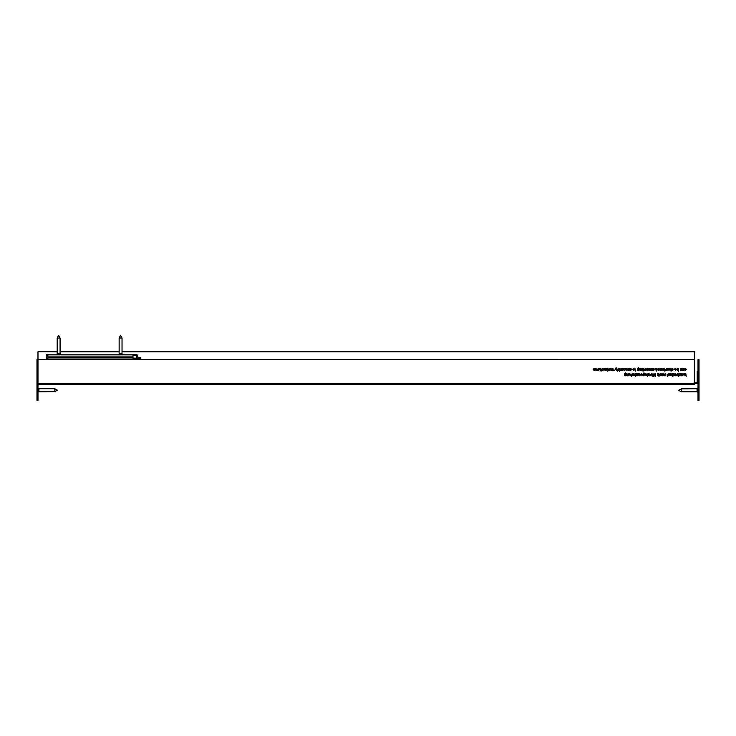<?xml version="1.0" encoding="UTF-8"?>
<svg xmlns="http://www.w3.org/2000/svg" width="736" height="736" viewBox="0 0 736 736"><rect width="100%" height="100%" fill="white"/><g stroke="black" fill="none" stroke-linecap="round" stroke-linejoin="round"><path stroke-width="1.1" d="M672.474 373.658L672.851 376.547L672.474 375.02L671.186 375.774L671.996 374.983L671.149 373.658L672.262 374.725L672.474 373.658M678.932 373.658L680.745 373.658L679.484 375.48L680.634 375.774L678.969 375.774L680.285 373.952L678.932 373.658M635.38 373.658L635.748 376.547L635.38 373.658M647.349 373.952L648.168 375.434L647.533 376.501L647.349 373.952M643.908 372.839L644.745 373.511L643.908 373.18L643.338 373.916L643.899 373.658L644.782 374.725L643.917 375.811L642.96 375.774L642.96 373.971L643.908 372.839M682.493 373.658L684.176 374.136L684.195 375.774L683.404 373.952L682.493 375.774L682.493 373.658M658.84 368.681L657.929 368.975L658.849 368.35L659.842 369.426L658.867 370.53L657.92 369.444L659.474 369.352L658.84 368.681M640.9 368.386L641.268 370.493L640.256 370.53L639.584 370.024L639.566 368.386L640.357 370.199L640.9 368.386M635.076 368.681L635.895 370.162L635.269 371.22L635.076 368.681M645.352 368.386L645.72 370.493L644.607 370.438L645.288 369.932L645.352 368.386M674.967 373.658L676.522 374.219L675.114 374.992L676.485 375.176L675.528 375.811L674.728 375.342L674.967 373.658M652.722 368.386L654.286 368.948L652.878 369.72L654.249 369.904L653.292 370.53L652.482 370.07L652.722 368.386M649.124 368.681L648.241 369.122L649.106 368.35L650.054 369.435L649.106 370.53L648.278 369.868L649.106 370.199L649.686 369.444L649.124 368.681M663.292 368.681L662.372 368.975L663.292 368.35L664.295 369.426L663.311 370.53L662.363 369.444L663.918 369.352L663.292 368.681M616.878 368.386L617.256 371.275L616.878 368.386M629.814 368.386L631.378 368.948L629.97 369.72L631.341 369.904L630.384 370.53L629.574 370.07L629.814 368.386M626.272 368.35L627.146 369.049L625.812 368.984L627.109 369.923L626.364 370.53L625.554 369.941L626.704 369.849L625.444 369.021L626.272 368.35M607.54 368.681L608.359 370.162L607.724 371.22L607.54 368.681M596.905 368.386L597.273 370.493L596.261 370.53L595.59 370.024L595.562 368.386L596.362 370.199L596.905 368.386M600.861 368.681L601.68 370.162L601.054 371.22L600.861 368.681M600.015 368.386L600.383 370.493L600.015 368.386M622.435 368.386L622.803 370.493L620.632 370.53L619.988 369.831L619.988 368.386L620.724 370.199L621.58 368.386L621.938 370.199L622.435 368.386M651.572 373.621L652.538 374.716L651.572 375.811L650.615 374.744L651.572 373.621M667.101 373.952L667.92 375.434L667.294 376.501L667.101 373.952M661.848 373.658L663.403 374.219L661.995 374.992L663.366 375.176L662.409 375.811L661.6 375.342L661.848 373.658M638.747 373.658L640.311 374.219L638.903 374.992L640.274 375.176L639.317 375.811L638.508 375.342L638.747 373.658M604.017 368.386L605.7 368.865L605.719 370.493L604.928 368.681L604.017 370.493L604.017 368.386M612.021 368.386L612.398 370.493L611.377 370.53L610.705 370.024L610.687 368.386L611.487 370.199L612.021 368.386M658.692 373.658L659.06 376.547L658.692 375.498L658.076 375.811L657.358 374.992L657.358 373.658L658.159 375.48L658.692 373.658M672.308 368.35L673.192 369.049L671.848 368.984L673.146 369.923L672.4 370.53L671.591 369.941L672.741 369.849L671.48 369.021L672.308 368.35M632.261 373.658L632.638 375.774L632.261 373.658M682.75 368.386L684.305 368.948L682.898 369.72L684.268 369.904L683.312 370.53L682.511 370.07L682.75 368.386M625.453 372.839L626.281 373.511L625.444 373.18L624.873 373.916L625.434 373.658L626.318 374.725L625.453 375.811L624.505 375.774L624.505 373.971L625.453 372.839M641.792 368.386L642.16 370.493L641.792 368.386M678.27 368.699L678.638 371.275L678.27 370.208L677.7 370.53L676.816 369.472L677.7 368.35L678.27 368.699M664.663 368.681L665.473 370.162L664.847 371.22L664.663 368.681M667.994 368.35L668.96 369.444L667.994 370.53L667.037 369.472L667.994 368.35M628.93 373.658L630.614 374.136L630.632 375.774L629.841 373.952L628.93 375.774L628.93 373.658M37.978 383.824L694.72 383.824L694.72 351.863L122.029 351.863M694.72 359.619L36.984 359.49L36.984 383.162L37.978 383.162L37.978 359.738L694.72 359.738M685.823 373.658L686.191 376.547L685.823 375.02L684.526 375.774L685.345 374.983L684.489 373.658L685.612 374.725L685.823 373.658M631.111 373.952L631.93 375.434L631.304 376.501L631.111 373.952M670.708 368.386L671.076 371.275L670.708 370.217L670.082 370.53L669.374 369.72L669.374 368.386L670.165 370.199L670.708 368.386M666.255 368.386L666.623 370.493L665.51 370.438L666.2 369.932L666.255 368.386M681.6 368.386L681.968 370.493L680.956 370.53L680.285 370.024L680.266 368.386L681.058 370.199L681.6 368.386M628.038 373.658L628.406 375.774L627.394 375.811L626.722 375.296L626.704 373.658L627.495 375.48L628.038 373.658M685.372 368.681L684.489 369.122L685.363 368.35L686.311 369.435L685.363 370.53L684.526 369.868L685.363 370.199L685.943 369.444L685.372 368.681M675.519 368.681L674.608 368.975L675.528 368.35L676.522 369.426L675.547 370.53L674.599 369.444L676.154 369.352L675.519 368.681M655.316 373.658L655.73 376.547L655.114 376.547L654.341 374.1L653.559 376.547L652.952 376.547L652.952 373.658L653.356 376.105L654.129 373.658L655.316 376.105L655.316 373.658M609.408 368.35L610.282 369.049L608.948 368.984L610.245 369.923L609.5 370.53L608.69 369.941L609.84 369.849L608.58 369.021L609.408 368.35M612.913 368.386L613.281 370.493L612.913 368.386M602.674 368.681L601.79 369.122L602.664 368.35L603.612 369.435L602.664 370.53L601.827 369.868L602.664 370.199L603.244 369.444L602.674 368.681M637.606 373.658L637.974 375.774L636.962 375.811L636.29 375.296L636.263 373.658L637.063 375.48L637.606 373.658M660.238 373.952L659.364 374.403L660.229 373.621L661.176 374.707L660.229 375.811L659.401 375.139L660.229 375.48L660.808 374.716L660.238 373.952M665.142 373.658L665.51 375.774L664.498 375.811L663.826 375.296L663.808 373.658L664.599 375.48L665.142 373.658M649.833 373.658L650.201 375.774L649.189 375.811L648.517 375.296L648.499 373.658L649.29 375.48L649.833 373.658M619.105 368.699L619.473 371.275L619.105 370.208L618.534 370.53L617.66 369.472L618.534 368.35L619.105 368.699M598.644 368.35L599.61 369.444L598.644 370.53L597.678 369.472L598.644 368.35M594.283 368.35L595.157 369.049L593.823 368.984L595.12 369.923L594.375 370.53L593.566 369.941L594.716 369.849L593.455 369.021L594.283 368.35M606.685 368.386L607.062 370.493L606.289 370.53L606.685 368.386M624.146 368.681L623.226 368.975L624.146 368.35L625.149 369.426L624.174 370.53L623.217 369.444L624.772 369.352L624.146 368.681M628.277 368.35L629.151 369.049L627.817 368.984L629.114 369.923L628.36 370.53L627.56 369.941L628.7 369.849L627.449 369.021L628.277 368.35M616.133 367.568L616.584 370.493L615.636 368.874L614.67 370.493L616.133 367.568M661.581 368.386L661.958 370.493L660.937 370.53L660.266 370.024L660.247 368.386L661.048 370.199L661.581 368.386M647.091 368.35L648.057 369.444L647.091 370.53L646.125 369.472L647.091 368.35M651.121 368.681L650.238 369.122L651.112 368.35L652.059 369.435L651.112 370.53L650.284 369.868L651.112 370.199L651.691 369.444L651.121 368.681M673.817 373.658L674.185 375.774L673.422 375.811L673.817 373.658M642.684 368.386L643.623 368.35L644.497 369.435L643.623 370.53L643.052 370.208L643.052 371.275L642.684 368.386M633.742 368.35L634.708 369.444L633.742 370.53L632.785 369.472L633.742 368.35M638.314 367.568L639.142 368.239L638.305 367.899L637.735 368.644L638.305 368.386L639.179 369.444L638.314 370.53L637.367 370.493L637.367 368.699L638.314 367.568M655.804 368.386L656.742 368.35L657.616 369.435L656.742 370.53L656.172 370.208L656.172 371.275L655.804 368.386M641.534 373.952L640.614 374.256L641.534 373.621L642.528 374.698L641.553 375.811L640.605 374.716L642.16 374.624L641.534 373.952M645.426 373.658L646.981 374.219L645.573 374.992L646.944 375.176L645.987 375.811L645.178 375.342L645.426 373.658M633.972 373.952L633.052 374.256L633.972 373.621L634.966 374.698L633.99 375.811L633.043 374.716L634.598 374.624L633.972 373.952M678.27 373.98L678.638 376.547L678.27 375.489L677.7 375.811L676.816 374.744L677.7 373.621L678.27 373.98M668.26 373.658L668.628 375.774L668.26 373.658M669.962 373.952L669.052 374.256L669.962 373.621L670.965 374.698L669.99 375.811L669.033 374.716L670.588 374.624L669.962 373.952M681.6 373.658L681.968 375.774L681.205 375.811L681.6 373.658M654.341 374.1L654.194 374.56M694.72 383.824L694.72 384.394L37.978 384.394M670.588 374.955L669.41 374.955L669.99 375.48L670.588 374.955M678.27 374.734L677.736 373.952L677.194 374.716L677.718 375.48L678.27 374.734M634.598 374.955L633.411 374.955L634 375.48L634.598 374.955M645.573 374.661L646.613 374.238L645.573 374.661M642.16 374.955L640.973 374.955L641.553 375.48L642.16 374.955M644.405 374.744L643.871 373.989L643.338 374.734L643.88 375.48L644.405 374.744M657.248 369.435L656.705 368.681L656.172 369.408L656.724 370.199L657.248 369.435M659.474 369.684L658.288 369.684L658.867 370.199L659.474 369.684M638.811 369.472L638.278 368.718L637.735 369.463L638.278 370.199L638.811 369.472M634.34 369.444L633.742 368.681L633.153 369.454L633.742 370.199L634.34 369.444M644.129 369.435L643.586 368.681L643.052 369.408L643.595 370.199L644.129 369.435M675.114 374.661L676.154 374.238L675.114 374.661M652.878 369.389L653.908 368.966L652.878 369.389M647.68 369.444L647.091 368.681L646.502 369.454L647.091 370.199L647.68 369.444M663.918 369.684L662.731 369.684L663.32 370.199L663.918 369.684M629.97 369.389L631 368.966L629.97 369.389M624.772 369.684L623.594 369.684L624.174 370.199L624.772 369.684M599.233 369.444L598.644 368.681L598.046 369.454L598.644 370.199L599.233 369.444M619.105 369.454L618.571 368.681L618.028 369.444L618.562 370.199L619.105 369.454M652.17 374.716L651.572 373.952L650.983 374.725L651.572 375.48L652.17 374.716M661.995 374.661L663.035 374.238L661.995 374.661M638.903 374.661L639.934 374.238L638.903 374.661M676.154 369.684L674.967 369.684L675.547 370.199L676.154 369.684M682.898 369.389L683.937 368.966L682.898 369.389M625.95 374.744L625.416 373.989L624.873 374.734L625.416 375.48L625.95 374.744M678.27 369.454L677.736 368.681L677.194 369.444L677.718 370.199L678.27 369.454M668.592 369.444L667.994 368.681L667.405 369.454L667.994 370.199L668.592 369.444M37.978 359.49L37.978 351.771L57.187 351.863M119.14 351.863L60.076 351.863M699.016 359.619L699.016 400.632L698.022 400.632L698.022 359.619L699.016 359.619M694.72 382.748L697.194 382.499L697.194 371.183L698.022 371.183M697.194 381.092L698.022 381.092M698.022 382.499A1.076 1.076 0 0 1 696.946 383.576L694.72 383.576M36.984 400.504L36.984 390.181L37.978 390.181L37.978 400.504L36.984 400.504M36.984 383.162L36.984 390.181M37.978 383.162L37.978 390.181M54.804 388.737L57.454 390.181L54.804 391.626L54.804 388.737L38.953 388.737L37.978 388.176M36.984 393.07L36.984 387.292M54.804 391.626L38.382 391.782L38.382 388.58M681.196 391.754L678.546 390.301L681.196 388.856L681.196 391.754L697.047 391.754L698.022 392.306M699.016 387.412L699.016 393.199M681.196 388.856L697.618 388.709L697.618 391.902M46.239 356.684L46.239 359.619M137.108 356.684L137.108 358.625L137.108 357.714L138.764 357.678L138.764 359.039L140.41 359.039L46.239 359.039L128.625 359.37A1.159 1.159 0 0 0 128.542 359.619M138.764 357.264L137.108 357.264L140.824 357.678L140.824 358.625L132.977 358.625M132.977 358.542L136.694 358.542L136.694 355.442L132.977 355.442L132.977 356.104L47.886 356.104L47.886 354.78L46.239 354.78L46.239 355.442L47.481 355.442L47.481 354.78M46.239 358.128L47.886 358.128M46.239 355.856L47.886 355.442M132.977 355.442L132.977 354.78L137.108 354.78L136.694 358.128L132.977 358.128M137.108 357.264L137.356 356.104A1.325 1.325 0 0 0 137.108 355.332M129.674 359.039A0.828 0.828 0 0 0 128.883 359.619A0.828 0.828 0 0 1 129.674 359.039A0.828 0.828 0 0 0 128.883 359.619A0.828 0.828 0 0 1 129.674 359.039L128.625 359.039M136.694 359.039L136.694 358.128M132.977 356.104L132.977 358.993L47.886 358.993L47.886 356.104M133.639 355.442L133.639 354.78L47.886 354.78M119.14 338.017L120.584 335.368L122.029 338.017L119.14 338.017L119.14 353.869A1.159 1.159 0 0 1 118.993 354.439L118.643 354.78M122.526 354.78L118.993 354.439M122.185 354.439A1.159 1.159 0 0 1 122.029 353.869L119.14 353.869M122.029 338.017L122.029 353.869M57.187 338.017L58.632 335.368L60.076 338.017L57.187 338.017L57.187 353.869A1.159 1.159 0 0 1 57.031 354.439L56.69 354.78M60.573 354.78L57.031 354.439M60.223 354.439A1.159 1.159 0 0 1 60.076 353.869L57.187 353.869M60.076 338.017L60.076 353.869M699.016 390.301L698.022 390.301M38.953 391.626L38.953 388.737M697.047 388.856L697.047 391.754M46.653 359.619L46.653 359.039M46.239 358.542L47.886 358.542M47.886 358.625L46.239 358.625M132.977 357.678L47.886 357.678M694.72 351.771L122.029 351.771M119.14 351.771L60.076 351.771M57.187 351.771L37.978 351.771"/></g></svg>

